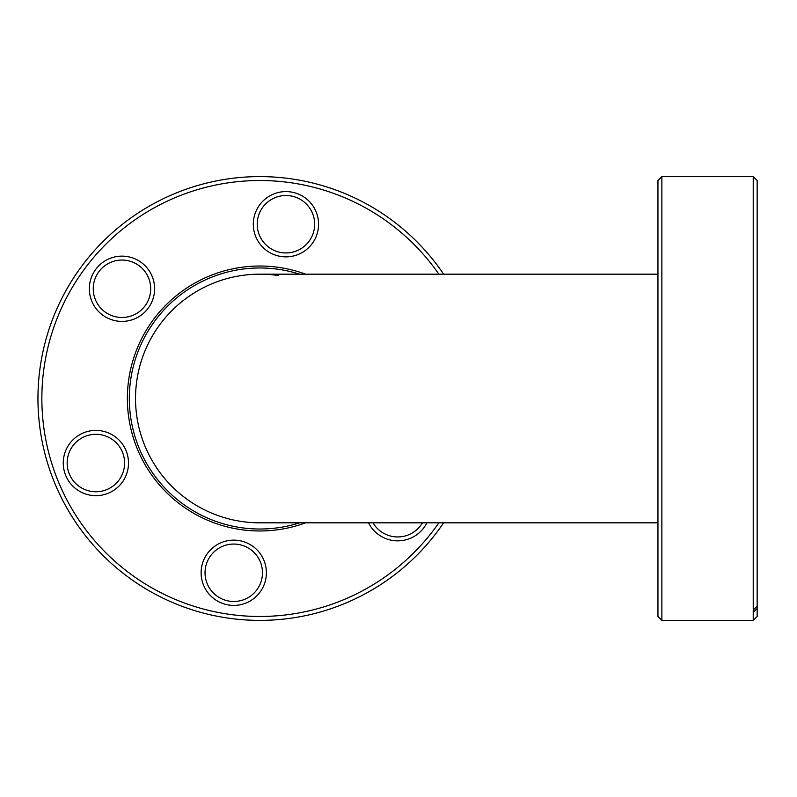 <?xml version="1.0" encoding="UTF-8"?>
<svg xmlns="http://www.w3.org/2000/svg" width="797" height="797" viewBox="0 0 797 797"><rect width="100%" height="100%" fill="white"/><g stroke="black" fill="none" stroke-linecap="round" stroke-linejoin="round"><path stroke-width="1.2" d="M657.953 522.822L259.842 522.822A124.322 124.322 0 0 1 135.52 398.5A124.322 124.322 0 0 1 259.842 274.178A124.322 124.322 0 0 0 135.52 398.5M305.62 522.822A132.481 132.481 0 0 1 128.825 378.884A132.481 132.481 0 0 1 305.62 274.178M299.592 274.178A130.529 130.529 0 0 0 130.758 379.173A130.529 130.529 0 0 0 299.592 522.822M426.903 522.822A32.627 32.627 0 0 1 368.533 522.822M372.986 522.822A28.712 28.712 0 0 0 422.45 522.822M238.582 540.496A32.627 32.627 0 0 1 266.029 577.596A32.627 32.627 0 0 1 228.918 605.043A32.627 32.627 0 0 1 201.482 567.932A32.627 32.627 0 0 1 238.582 540.496M229.496 601.167A28.712 28.712 0 0 0 262.153 577.018A28.712 28.712 0 0 0 238.004 544.371A28.712 28.712 0 0 0 205.357 568.52A28.712 28.712 0 0 0 229.496 601.167M100.711 430.769A32.627 32.627 0 0 1 128.148 467.869A32.627 32.627 0 0 1 91.047 495.306A32.627 32.627 0 0 1 63.611 458.205A32.627 32.627 0 0 1 100.711 430.769M91.625 491.44A28.712 28.712 0 0 0 124.272 467.291A28.712 28.712 0 0 0 100.133 434.634A28.712 28.712 0 0 0 67.476 458.783A28.712 28.712 0 0 0 91.625 491.44M126.803 256.495A32.627 32.627 0 0 1 154.239 293.605A32.627 32.627 0 0 1 117.139 321.042A32.627 32.627 0 0 1 89.702 283.941A32.627 32.627 0 0 1 126.803 256.495M117.717 317.166A28.712 28.712 0 0 0 150.374 293.017A28.712 28.712 0 0 0 126.225 260.37A28.712 28.712 0 0 0 93.568 284.519A28.712 28.712 0 0 0 117.717 317.166M290.766 191.957A32.627 32.627 0 0 1 318.212 229.068A32.627 32.627 0 0 1 281.102 256.504A32.627 32.627 0 0 1 253.665 219.404A32.627 32.627 0 0 1 290.766 191.957M281.68 252.629A28.712 28.712 0 0 0 314.337 228.48A28.712 28.712 0 0 0 290.188 195.833A28.712 28.712 0 0 0 257.541 219.982A28.712 28.712 0 0 0 281.68 252.629M438.888 274.178A217.98 217.98 0 0 0 44.263 366.221A217.98 217.98 0 0 0 438.888 522.822M443.64 522.822A221.895 221.895 0 0 1 40.398 365.644A221.895 221.895 0 0 1 443.64 274.178M259.842 522.822A124.322 124.322 0 0 1 136.885 380.089A124.322 124.322 0 0 1 278.253 275.543M661.869 620.395L657.953 616.479L657.953 180.52L661.869 176.605L661.869 620.395L753.235 620.395L753.235 176.605L661.869 176.605M753.235 176.605L757.15 180.52L757.15 616.479L753.235 620.395M753.235 610.054L757.15 606.298M757.15 608.529L753.235 612.285M657.953 274.178L259.842 274.178"/></g></svg>
